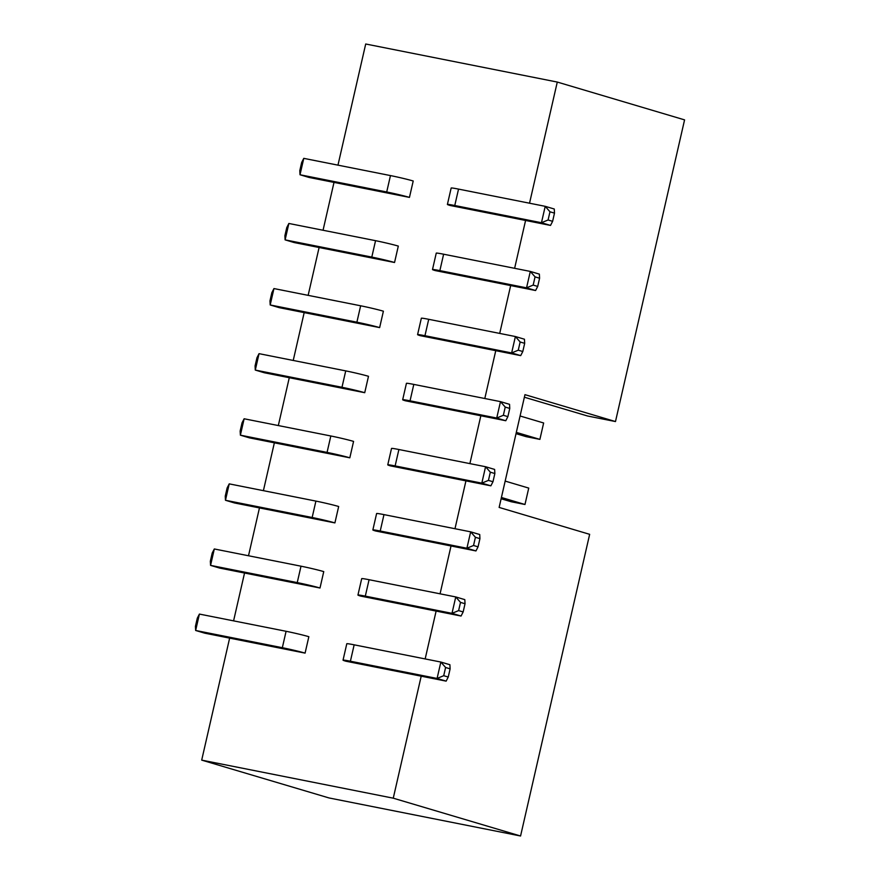 <?xml version="1.0" encoding="UTF-8"?>
<svg xmlns="http://www.w3.org/2000/svg" width="880" height="880" viewBox="0 0 880 880"><rect width="100%" height="100%" fill="white"/><g stroke="black" fill="none" stroke-linecap="round" stroke-linejoin="round"><path stroke-width="1.32" d="M337.964 165.154L365.706 44L557.282 82.06L684.574 119.878L615.483 421.553L524.964 394.658L499.136 507.43L589.655 534.325L520.564 836L328.988 797.94L201.696 760.122L229.636 638.121L204.699 633.16L195.646 630.476L282.337 647.702A16.841 0.726 12.9 0 1 305.085 653.114L229.636 638.121M615.483 421.553L587.653 416.02L524.37 397.221M557.282 82.06L529.529 203.214M421.201 676.181L446.138 681.131L437.085 678.447L350.405 661.221A16.841 0.726 -167.1 0 0 343.035 660.154A16.841 0.726 -167.1 0 0 345.752 661.188L421.201 676.181L393.261 798.182L520.564 836M436.117 611.083L461.054 616.033L452.001 613.338L365.31 596.123A16.841 0.726 -167.1 0 0 357.94 595.045A16.841 0.726 -167.1 0 0 360.668 596.09L436.117 611.083L425.161 658.922M451.022 545.974L475.959 550.935L466.906 548.24L380.226 531.014A16.841 0.726 -167.1 0 0 372.856 529.947A16.841 0.726 -167.1 0 0 375.573 530.981L451.022 545.974L440.066 593.824M465.938 480.876L490.875 485.826L481.822 483.142L395.131 465.916A16.841 0.726 -167.1 0 0 387.761 464.849A16.841 0.726 -167.1 0 0 390.489 465.883L465.938 480.876L454.982 528.715M480.843 415.767L505.78 420.728L496.727 418.033L410.047 400.818A16.841 0.726 -167.1 0 0 402.677 399.74A16.841 0.726 -167.1 0 0 405.394 400.785L480.843 415.767L469.887 463.617M495.759 350.669L520.696 355.619L511.643 352.935L424.952 335.709A16.841 0.726 -167.1 0 0 417.582 334.642A16.841 0.726 -167.1 0 0 420.31 335.676L495.759 350.669L484.803 398.519M510.664 285.571L535.601 290.521L526.548 287.837L439.868 270.611A16.841 0.726 -167.1 0 0 432.498 269.544A16.841 0.726 -167.1 0 0 435.215 270.578L510.664 285.571L499.708 333.41M525.58 220.462L550.517 225.423L541.464 222.728L454.773 205.513A16.841 0.726 -167.1 0 0 447.403 204.435A16.841 0.726 -167.1 0 0 450.131 205.48L525.58 220.462L514.624 268.312M233.585 620.862L244.541 573.023L219.604 568.062L210.562 565.378L297.242 582.593A16.841 0.726 12.9 0 1 320.001 588.005L244.541 573.023M248.501 555.764L259.457 507.914L234.52 502.964L225.467 500.269L312.158 517.495A16.841 0.726 12.9 0 1 334.906 522.907L259.457 507.914M263.406 490.655L274.362 442.816L249.425 437.855L240.383 435.171L327.063 452.397A16.841 0.726 12.9 0 1 349.822 457.809L274.362 442.816M278.322 425.557L289.278 377.707L264.341 372.757L255.288 370.073L341.979 387.288A16.841 0.726 12.9 0 1 364.727 392.7L289.278 377.707M293.227 360.459L304.183 312.609L279.246 307.659L270.193 304.964L356.884 322.19A16.841 0.726 12.9 0 1 379.643 327.602L304.183 312.609M308.143 295.35L319.099 247.511L294.162 242.55L285.109 239.866L371.8 257.092A16.841 0.726 12.9 0 1 394.548 262.493L319.099 247.511M323.048 230.252L334.004 182.402L309.067 177.452L300.014 174.757L386.705 191.983A16.841 0.726 12.9 0 1 409.453 197.395L334.004 182.402M393.261 798.182L201.696 760.122M199.408 614.075L195.646 630.476L195.426 626.362L197.307 618.167L199.408 614.075L286.088 631.29A16.841 0.726 12.9 0 1 308.847 636.702L305.085 653.114M214.313 548.966L210.562 565.378L210.331 561.264L212.212 553.058L214.313 548.966L301.004 566.192A16.841 0.726 12.9 0 1 323.752 571.604L320.001 588.005M229.229 483.868L225.467 500.269L225.247 496.166L227.128 487.96L229.229 483.868L315.909 501.094A16.841 0.726 12.9 0 1 338.668 506.506L334.906 522.907M244.134 418.77L240.383 435.171L240.152 431.057L242.033 422.862L244.134 418.77L330.825 435.985A16.841 0.726 12.9 0 1 353.573 441.397L349.822 457.809M259.05 353.661L255.288 370.073L255.068 365.959L256.949 357.753L259.05 353.661L345.73 370.887A16.841 0.726 12.9 0 1 368.489 376.299L364.727 392.7M273.955 288.563L270.193 304.964L269.973 300.861L271.854 292.655L273.955 288.563L360.646 305.789A16.841 0.726 12.9 0 1 383.394 311.201L379.643 327.602M288.871 223.465L285.109 239.866L284.889 235.752L286.77 227.557L288.871 223.465L375.551 240.68A16.841 0.726 12.9 0 1 398.31 246.092L394.548 262.493M303.776 158.356L300.014 174.757L299.794 170.654L301.675 162.448L303.776 158.356L390.467 175.582A16.841 0.726 12.9 0 1 413.215 180.994L409.453 197.395M446.138 681.131L448.239 677.039L450.12 668.844L449.9 664.73L440.847 662.046L354.156 644.82A16.841 0.726 -167.1 0 0 346.797 643.742L343.035 660.154M461.054 616.033L463.155 611.941L465.036 603.735L464.805 599.632L455.752 596.937L369.072 579.711A16.841 0.726 -167.1 0 0 361.702 578.644L357.94 595.045M475.959 550.935L478.06 546.832L479.941 538.637L479.721 534.523L470.668 531.839L383.977 514.613A16.841 0.726 -167.1 0 0 376.607 513.546L372.856 529.947M490.875 485.826L492.976 481.734L494.857 473.528L494.626 469.425L485.573 466.73L398.893 449.515A16.841 0.726 -167.1 0 0 391.523 448.437L387.761 464.849M505.78 420.728L507.881 416.636L509.762 408.43L509.542 404.327L500.489 401.632L413.798 384.406A16.841 0.726 -167.1 0 0 406.428 383.339L402.677 399.74M520.696 355.619L522.797 351.527L524.678 343.332L524.447 339.218L515.394 336.534L428.714 319.308A16.841 0.726 -167.1 0 0 421.344 318.241L417.582 334.642M535.601 290.521L537.702 286.429L539.583 278.223L539.363 274.12L530.31 271.425L443.619 254.21A16.841 0.726 -167.1 0 0 436.249 253.132L432.498 269.544M550.517 225.423L552.618 221.331L554.488 213.125L554.268 209.011L545.215 206.327L458.535 189.101A16.841 0.726 -167.1 0 0 451.165 188.034L447.403 204.435M501.116 498.751L511.28 501.765L524.975 504.493L528.737 488.092L505.164 481.085M524.975 504.493L501.413 497.486M516.032 433.653L526.185 436.667L539.891 439.384L543.642 422.983L520.08 415.987M539.891 439.384L516.318 432.388M448.239 677.039L443.718 675.697L437.085 678.447L440.847 662.046L445.599 667.491L443.718 675.697M450.12 668.844L445.599 667.491M463.155 611.941L458.623 610.599L452.001 613.338L455.752 596.937L460.504 602.393L458.623 610.599M465.036 603.735L460.504 602.393M478.06 546.832L473.539 545.49L466.906 548.24L470.668 531.839L475.42 537.295L473.539 545.49M479.941 538.637L475.42 537.295M492.976 481.734L488.444 480.392L481.822 483.142L485.573 466.73L490.325 472.186L488.444 480.392M494.857 473.528L490.325 472.186M507.881 416.636L503.36 415.294L496.727 418.033L500.489 401.632L505.241 407.088L503.36 415.294M509.762 408.43L505.241 407.088M522.797 351.527L518.265 350.185L511.643 352.935L515.394 336.534L520.146 341.99L518.265 350.185M524.678 343.332L520.146 341.99M537.702 286.429L533.181 285.087L526.548 287.837L530.31 271.425L535.062 276.881L533.181 285.087M539.583 278.223L535.062 276.881M552.618 221.331L548.086 219.978L541.464 222.728L545.215 206.327L549.967 211.783L548.086 219.978M554.488 213.125L549.967 211.783M390.467 175.582L386.705 191.983M375.551 240.68L371.8 257.092M360.646 305.789L356.884 322.19M345.73 370.887L341.979 387.288M330.825 435.985L327.063 452.397M315.909 501.094L312.158 517.495M301.004 566.192L297.242 582.593M286.088 631.29L282.337 647.702M354.156 644.82L350.405 661.221M369.072 579.711L365.31 596.123M383.977 514.613L380.226 531.014M398.893 449.515L395.131 465.916M413.798 384.406L410.047 400.818M428.714 319.308L424.952 335.709M443.619 254.21L439.868 270.611M458.535 189.101L454.773 205.513"/></g></svg>
